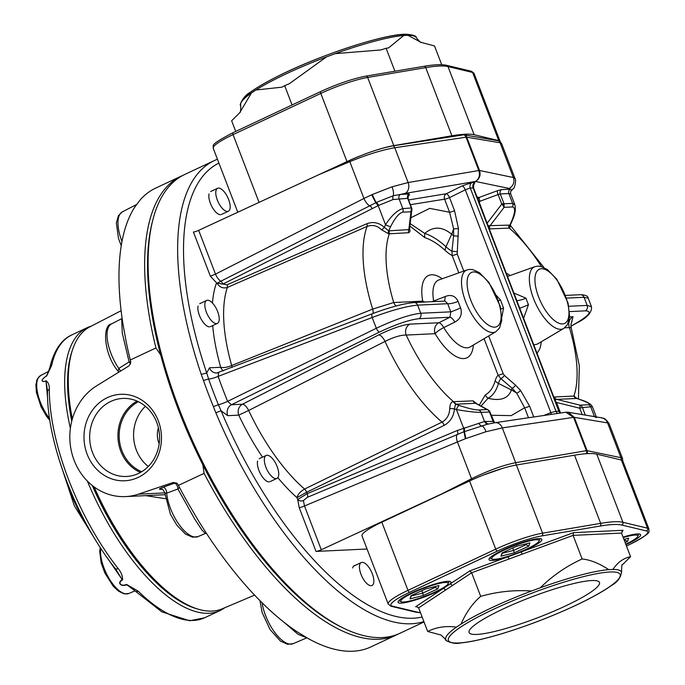 <?xml version="1.0" encoding="UTF-8"?>
<svg xmlns="http://www.w3.org/2000/svg" width="685" height="685" viewBox="0 0 685 685"><rect width="100%" height="100%" fill="white"/><g stroke="black" fill="none" stroke-linecap="round" stroke-linejoin="round"><path stroke-width="1.03" d="M469.576 480.998L495.743 549.156A2.115 0.882 64.9 0 0 497.43 551.065L409.673 592.26A2.115 0.882 64.9 0 1 407.977 590.35L495.743 549.156A40.612 6.285 -21 0 1 542.571 533.178L600.668 523.357A116.133 17.964 -21 0 1 622.922 522.295L647.53 528.186A40.612 6.285 -21 0 1 648.96 529.12L622.793 460.954A40.612 6.285 159 0 0 621.363 460.02L596.763 454.129A116.133 17.964 159 0 0 574.51 455.191L516.413 465.012A40.612 6.285 159 0 0 469.576 480.998L381.819 522.193A40.612 6.285 159 0 0 362.022 535.884L388.19 604.05A40.612 6.285 -21 0 1 407.977 590.35L381.819 522.193M417.268 606.696L415.607 606.773L416.437 606.602L418.629 607.878L427.688 631.476C436.533 627.1 446.098 625.653 456.398 627.152L460.988 624.112C466.194 612.364 472.761 603.117 480.707 596.378C497.216 591.635 514.152 589.845 531.526 591.001L540.311 587.764C552.589 575.674 566.529 566.084 582.147 558.977C590.256 559.791 599.127 563.335 608.751 569.629L612.947 569.432C617.476 562.471 623.35 558.215 630.56 556.674L622.442 564.748C621.997 563.421 621.689 565.956 621.535 572.343A94.085 14.556 -21 0 0 612.947 569.432M456.398 627.152A94.085 14.556 -21 0 0 445.909 639.764L441.071 635.055L427.688 631.476M469.816 570.888L471.648 572.78L452.203 585.658A2.115 1.712 -123.5 0 0 449.771 584.159L442.895 588.706A28.29 4.375 -21 0 1 414.887 600.163A28.29 4.375 -21 0 1 398.062 602.363A28.29 4.375 -21 0 1 417.208 590.436A28.29 4.375 -21 0 1 447.733 581.308A28.29 4.375 -21 0 1 450.893 582.087A28.29 4.375 -21 0 1 449.771 584.159L469.816 570.888L508.176 556.742A28.29 4.375 -21 0 1 489.004 559.679A28.29 4.375 -21 0 1 508.142 547.752A28.29 4.375 -21 0 1 538.675 538.624A28.29 4.375 -21 0 1 541.835 539.395A28.29 4.375 -21 0 1 521.319 551.896L508.176 556.742L508.869 559.063L471.648 572.78L480.707 596.378M573.533 532.647L573.088 535.379L522.013 554.216L521.319 551.896L573.533 532.647L623.033 530.293L621.509 533.076L630.56 556.674M415.607 606.773L442.895 588.706A2.115 1.712 -123.5 0 1 445.327 590.205L418.629 607.878M591.66 580.546A69.827 10.806 -21 0 1 599.461 582.456A69.827 10.806 -21 0 1 538.145 617.57A69.827 10.806 -21 0 1 469.079 632.503A69.827 10.806 -21 0 1 516.327 603.074A69.827 10.806 -21 0 1 591.66 580.546M621.509 533.076L573.088 535.379L582.147 558.977M623.05 537.108A28.29 4.375 -21 0 1 637.418 533.923A28.29 4.375 -21 0 1 640.578 534.702A28.29 4.375 -21 0 1 625.944 544.635M379.67 149.082A40.612 6.285 -21 0 1 393.806 145.614L451.903 135.793A116.133 17.964 -21 0 1 474.157 134.731L498.757 140.622A40.612 6.285 -21 0 1 500.187 141.555A40.612 6.285 -21 0 1 500.204 141.607M339.649 165.034L346.97 161.591A40.612 6.285 -21 0 1 360.867 155.632M292.075 104.976L284.669 85.668L282.023 87.166L255.959 89.992L251.361 93.032L239.776 112.674L231.641 120.765L235.734 131.426M394.92 71.231L386.1 48.267L380.86 49.945L335.282 53.636L326.497 56.881L289.31 83.741L284.669 85.668M441.722 64.715L434.521 45.963L421.129 42.376L407.917 35.303L403.722 35.509L388.635 47.881L386.1 48.267M434.855 592.114A25.336 3.922 159 0 0 448.058 583.826A25.336 3.922 159 0 0 423.073 588.561A25.336 3.922 159 0 0 401.333 601.764A25.336 3.922 159 0 0 434.855 592.114M411.128 595.616L425.608 588.963L438.957 585.572L437.826 588.835L423.347 595.488L409.998 598.878L411.128 595.616M409.998 598.878L411.3 595.984L422.756 593.073L423.347 595.488M411.488 595.445L411.3 595.984M421.84 590.693L422.756 593.073L435.189 587.37L437.826 588.835M434.889 586.6L435.189 587.37L435.506 586.446M625.765 544.164A25.336 3.922 159 0 0 637.744 536.441A25.336 3.922 159 0 0 623.23 537.579M623.924 539.386L628.642 538.187L627.511 541.45L625.14 542.537M624.266 540.26L625.191 539.061M624.583 539.215L624.874 539.986L627.511 541.45M525.797 549.43A25.336 3.922 159 0 0 539.001 541.141A25.336 3.922 159 0 0 514.015 545.876A25.336 3.922 159 0 0 492.275 559.08A25.336 3.922 159 0 0 525.797 549.43M502.071 552.923L516.55 546.27L529.89 542.888L528.76 546.15L514.289 552.804L500.94 556.186L502.071 552.923M500.94 556.186L502.242 553.3L513.699 550.389L526.123 544.678L528.76 546.15M502.43 552.761L502.242 553.3M512.782 548L514.289 552.804M525.832 543.916L526.123 544.678L526.448 543.762M370.14 569.286A12.672 5.309 64.9 0 0 361.26 562.556A12.672 5.309 64.9 0 0 361.843 576.282A12.672 5.309 64.9 0 0 372.032 585.487A12.672 5.309 64.9 0 0 370.14 569.286M278.47 471.134A12.672 5.309 64.9 0 0 273.144 459.412A12.672 5.309 64.9 0 0 266.148 455.456A12.672 5.309 64.9 0 0 266.73 469.182A12.672 5.309 64.9 0 0 276.92 478.395A12.672 5.309 64.9 0 0 278.47 471.134M218.344 322.592A12.672 5.309 64.9 0 0 216.203 308.387A12.672 5.309 64.9 0 0 206.647 300.432A12.672 5.309 64.9 0 0 207.221 314.158A12.672 5.309 64.9 0 0 217.41 323.371A12.672 5.309 64.9 0 0 218.344 322.592M224.971 210.672A12.672 5.309 64.9 0 0 228.362 211.237A12.672 5.309 64.9 0 0 227.788 197.511A12.672 5.309 64.9 0 0 217.599 188.298A12.672 5.309 64.9 0 0 216.871 198.753A12.672 5.309 64.9 0 0 224.971 210.672M204.079 473.361A253.381 106.192 64.9 0 0 396.598 634.849L370.953 646.88A253.381 106.192 64.9 0 1 308.524 638.745L297.213 631.861A253.381 106.192 64.9 0 1 198.359 520.557L188.075 503.115A253.381 106.192 64.9 0 1 178.434 485.4L204.079 473.361L202.854 464.841A251.275 105.31 64.9 0 0 342.457 627.614M152.233 222.377A251.275 105.31 64.9 0 0 160.624 354.839L155.932 347.954L130.296 359.985A621.646 556.169 87.3 0 0 130.587 361.038L130.561 363.529L128.934 365.918L96.833 385.689A59.124 52.899 -92.7 0 0 71.916 453.401A59.124 52.899 -92.7 0 0 125.543 496.591A59.124 52.899 -92.7 0 0 138.473 494.159L173.245 482.463L176.987 483.19L177.954 484.441A621.646 556.169 87.3 0 0 178.434 485.4M183.015 175.326A253.381 106.192 64.9 0 0 181.26 176.105L155.623 188.135A253.381 106.192 64.9 0 0 140.1 199.977L134.38 207.675A253.381 106.192 64.9 0 0 122.992 324.228L126.228 342.003A253.381 106.192 64.9 0 0 130.296 359.985M262.081 602.749A31.818 13.332 64.9 0 0 275.087 632.871A31.818 13.332 64.9 0 0 293.077 643.694L306.854 637.863L297.992 634.267L283.873 622.143M162.131 489.296L161.078 489.347A4.221 3.776 87.3 0 1 161.728 489.193M197.965 536.603L192.425 537.186L185.37 534L176.893 525.258L170.385 514.187L164.828 493.012L166.669 493.149A31.818 13.332 64.9 0 0 179.145 524.641A31.818 13.332 64.9 0 0 197.965 536.603L205.329 533.487L201.878 529.95L194.608 518.887L177.912 488.996L166.669 493.149A4.221 2.209 70.6 0 0 165.556 489.081A4.221 2.209 70.6 0 0 163.039 487.232L174.298 483.267A4.221 4.178 124.5 0 1 177.355 483.55M173.245 482.463A587.405 64.647 -15.5 0 0 174.298 483.267A4.221 2.175 70.6 0 1 177.912 488.996A4.221 2.757 156 0 0 179.324 487.095M120.423 371.176A4.221 2.072 56.9 0 0 118.788 368.419A31.818 13.332 64.9 0 1 111.424 323.988C102.133 324.947 103.735 354.573 118.197 371.313L118.788 368.419L129.14 361.945L122.29 333.184L121.682 318.679L122.118 318.405M140.451 472.453A39.062 34.952 87.3 0 1 117.974 437.766A39.062 34.952 87.3 0 1 137.051 401.102M138.37 401.701A38.009 34.002 -92.7 0 0 119.207 437.706A38.009 34.002 -92.7 0 0 141.701 471.725M159.168 443.803A21.115 18.889 87.3 0 1 158.406 427.842M110.79 401.419A39.062 34.952 -92.7 0 0 90.583 445.944A39.062 34.952 -92.7 0 0 126.477 476.469A39.062 34.952 -92.7 0 0 159.528 435.788A39.062 34.952 -92.7 0 0 122.761 398.43A39.062 34.952 -92.7 0 0 110.79 401.419M396.598 634.849A253.381 106.192 64.9 0 0 398.31 633.993M181.26 176.105A253.381 106.192 64.9 0 0 155.932 347.954M148.285 466.468A38.009 34.002 87.3 0 1 145.425 406.316M133.335 209.396L136.032 205.003M130.407 363.975A4.221 2.038 -122.9 0 0 129.14 361.945A4.221 1.644 161.4 0 1 130.732 361.868M165.402 498.697L145.759 495.632M94.145 486.932A155.752 65.272 64.9 0 0 186.859 604.521A155.752 65.272 64.9 0 0 222.188 608.837L254.614 595.119M121.117 310.716L89.846 326.882A155.752 65.272 64.9 0 0 70.598 356.825A155.752 65.272 64.9 0 0 72.319 419.006M107.408 397.617A43.283 38.728 87.3 0 1 161.206 443.041A43.283 38.728 87.3 0 1 99.582 471.965A43.283 38.728 87.3 0 1 107.408 397.617M186.859 604.521L184.779 603.451A153.645 64.39 -115.1 0 1 92.569 485.742M71.848 420.744A153.645 64.39 -115.1 0 1 70.093 359.111L70.598 356.825M510.625 193.915L508.861 193.555A3.382 3.023 87.3 0 1 510.351 189.18L509.083 188.435A8.443 8.083 -78.3 0 0 513.382 177.526L515.034 178.554L501.617 143.602L500.033 142.737L466.75 137.18L479.543 170.496L513.382 177.526L500.033 142.737A4.221 4.05 99.5 0 0 498.492 140.802L463.839 134.799L393.37 145.802C380.963 148.071 366.338 152.96 349.487 160.487L198.676 230.348L215.484 274.128L363.94 198.462L372.195 194.566L392.008 186.834L408.114 182.535L394.765 147.746C382.016 149.955 367.04 154.596 349.821 161.669L319.296 174.452M479.26 405.118L485.288 394.902A8.443 7.663 -118.3 0 0 488.045 398.268C500.47 401.316 508.27 398.55 511.447 389.988L512.123 388.258L500.863 378.625L498.098 375.192L484.081 338.681M501.728 189.591L497.464 190.713A3.382 0.873 -110.2 0 0 498.132 194.566L500.247 193.966L504.04 203.787L512.637 203.385L508.861 193.555L500.247 193.966A3.382 3.023 87.3 0 1 501.728 189.591L510.351 189.18L511.678 190.122L510.839 191.141M462.247 484.432L321.282 549.755A4.221 0.651 -21 0 1 316.025 551.425L299.217 507.653L297.684 499.485L307.197 493.662L457.323 430.48L484.535 421.481L493.131 421.472M494.228 422.825A4.221 3.776 -92.7 0 1 492.969 421.061L489.484 411.985A4.221 0.651 -21 0 1 489.955 412.096A4.221 4.221 0 0 0 488.037 409.904A4.221 3.536 118.6 0 0 487.095 409.579L475.51 403.259A4.221 3.776 87.3 0 1 473.121 400.862L476.923 403.842M485.417 421.421A4.221 3.776 -92.7 0 0 488.465 423.981M458.813 272.844L452.16 255.522L451.946 251.19L453.607 235.837L451.655 234.236A42.23 27.331 -49.4 0 0 453.616 228.876L449.6 212.239A4.221 0.651 159 0 0 454.54 210.663L458.453 228.593L457.203 253.947L463.779 271.072M458.402 236.214L453.607 235.837L453.616 228.876L458.453 228.593M464.062 427.962L464.019 431.755L465.355 438.734L457.409 441.962L471.537 478.746C488.311 470.544 503.021 465.192 515.659 462.692L586.369 450.687L573.576 417.37L502.302 427.902L486.016 431.721L465.355 438.734M475.852 403.268L455.525 404.21L454.463 408.885L456.475 409.57A4.221 1.678 -71.1 0 1 459.327 405.503C468.086 408.371 474.534 409.87 478.661 409.981L487.095 409.579A4.221 3.776 -92.7 0 1 489.484 411.985L481.041 412.387C474.739 412.319 466.553 411.377 456.475 409.57L463.591 428.108A4.221 1.695 -108.3 0 1 463.454 431.952L307.402 497.301L303.404 500.555L304.483 505.975L321.282 549.755M411.017 217.684L429.709 208.377L449.6 212.239L444.591 199.181L410.426 204.669M431.653 301.708A8.443 4.161 170 0 0 433.665 301.049L445.293 296.485C451.09 294.259 455.362 295.886 458.111 301.349A34.772 14.573 64.9 0 0 460.62 307.89C462.401 314.321 460.491 319.047 454.883 322.053A8.443 2.877 63.6 0 0 449.934 317.249L450.85 311.829A43.189 18.101 -115.1 0 1 447.733 303.703L445.044 301.075L413.971 302.547A4.221 3.776 87.3 0 1 417.636 305.142C406.676 306.135 391.529 310.262 372.212 317.506L218.13 376.382A8.443 1.781 -19.4 0 1 208.608 379.002A249.751 104.668 64.9 0 0 218.387 404.741L221.075 410.777A249.16 104.42 64.9 0 0 422.148 617.031M460.62 307.89A8.443 0.539 -23.5 0 1 450.85 311.829L420.761 313.259C409.878 314.475 395.074 319.484 376.33 328.261A224.26 93.982 -115.1 0 1 372.212 317.506A4.221 1.404 69 0 1 372.255 313.747C389.705 307.274 403.611 303.541 413.971 302.547A4.221 3.776 87.3 0 0 412.858 302.796M303.404 500.555A4.221 3.091 -175.5 0 1 297.684 499.485L296.982 497.653L306.657 492.258L444.214 425.351C450.293 421.909 453.71 416.42 454.463 408.885L449.728 408.457C450.062 404.039 451.201 401.787 453.136 401.71L473.121 400.862M459.327 405.503L455.525 404.21L453.136 401.71M212.444 303.01A139.372 58.413 -115.1 0 1 216.554 282.854L210.372 276.201L193.418 232.027A4.221 0.651 159 0 0 198.676 230.348M501.617 143.602L499.733 141.247L498.492 140.802M477.702 198.727L479.294 197.4A3.382 0.873 -110.2 0 0 479.954 201.253L479.277 202.358L487.326 223.807M218.686 372.589L218.13 376.382A242.524 101.637 64.9 0 0 227.634 401.376L231.444 404.741A8.443 7.561 -92.7 0 0 227.728 415.667L221.075 410.777L215.835 412.781L213.395 406.59A253.381 106.192 -115.1 0 1 203.471 380.475L201.236 374.37A253.381 106.192 -115.1 0 1 214.234 160.624A253.381 106.192 -115.1 0 1 217.453 159.262M379.421 332.088L231.444 404.741L242.481 404.21L378.728 334.897C391.734 328.577 402.121 324.99 409.895 324.133L438.854 322.755L449.934 317.249L418.903 318.722C409.245 319.767 396.084 324.219 379.421 332.088A4.221 1.344 -116.1 0 1 376.33 328.261L227.634 401.376A8.443 0.942 -22.2 0 1 218.387 404.741L213.395 406.59M409.613 228.319L410.041 231.162L408.979 232.703L388.686 233.833L381.554 229.8C377.358 225.648 372.554 224.517 367.126 226.41L227.351 287.452A130.929 54.877 64.9 0 0 231.693 365.516L372.674 309.106A8.443 3.391 -111.6 0 1 373.162 313.396M218.421 372.717A8.443 7.561 87.3 0 1 216.785 373A8.443 7.561 87.3 0 1 209.447 367.819L220.707 367.288A8.443 2.783 164.1 0 0 231.693 365.516A8.443 3.416 -111.6 0 1 232.035 367.477M214.234 160.624L184.736 174.469A253.381 106.192 64.9 0 0 152.515 221.195A253.381 106.192 64.9 0 0 196.27 448.966A253.381 106.192 64.9 0 0 343.536 628.154A253.381 106.192 64.9 0 0 400.066 633.223L424.041 621.963M423.887 621.578A253.381 106.192 -115.1 0 1 215.835 412.781M543.796 415.495L550.843 412.627L555.98 411.3L559.285 411.257L473.583 187.99L470.261 187.981L465.312 189.805L449.531 197.614L454.54 210.663M568.833 306.281L587.148 305.416L591.48 306.709M570.922 326.18L576.025 323.269A4.221 2.115 60.3 0 0 576.445 323.132C587.096 317.943 592.105 312.446 591.463 306.657L588.218 298.189L584.031 297.29L566.598 298.121M509.083 188.435L475.476 181.448C479.551 178.931 480.913 175.283 479.543 170.496A4.221 0.651 -21 0 0 478.824 170.531L466.031 137.214A4.221 3.365 -98.4 0 0 463.839 134.799M405.255 193.375L475.476 181.448C479.123 178.965 480.245 175.326 478.824 170.531L408.114 182.535A8.443 6.747 -99.6 0 1 405.255 193.375L400.528 194.403L409.15 193.992A3.382 3.023 -92.7 0 0 407.661 198.367L393.139 199.506L378.18 205.603L375.765 202.769L371.715 194.788M553.857 397.112L554.405 396.992A4.221 3.776 -92.7 0 0 556.785 399.398L580.032 405.16A4.221 0.548 103.9 0 1 579.733 408.217A4.221 0.651 -21 0 1 582.421 407.566L585.315 415.101M487.146 424.289L464.019 431.755M464.396 427.868L464.421 431.618L465.851 438.537M513.904 293.034L525.969 298.18A34.772 14.573 64.9 0 0 528.46 304.662L523.614 318.337M528.46 304.662A8.443 0.539 -23.5 0 1 519.752 308.267M412.002 210.158L411.163 211.768L402.72 212.17C399.021 213.146 394.997 217.958 390.655 226.615A4.221 0.831 -155 0 1 385.518 224.714L378.18 205.603L222.916 284.087L227.026 284.823L366.826 223.73A3.382 1.319 66.4 0 1 367.126 226.41A125.149 52.445 -115.1 0 0 372.674 309.106L393.721 302.522L422.705 301.143A8.443 4.161 170 0 0 425.102 302.017M216.785 373L372.255 313.747A4.221 1.404 69 0 1 372.452 313.713M408.705 232.737A3.382 3.023 87.3 0 1 408.782 229.886L411.42 208.197A3.382 1.49 -12 0 1 411.942 208.797L408.046 198.479L408.508 195.473A3.382 3.014 47.4 0 1 409.502 194.891L408.046 196.235M381.554 229.8A3.382 1.079 131.6 0 0 384.311 227.317L385.518 224.714C391.426 215.655 397.189 210.286 402.814 208.608L411.342 207.957A3.382 0.522 -21 0 1 411.719 208.052M410.229 223.67L424.777 233.439A8.443 7.167 -72.8 0 0 424.948 237.721L409.904 226.076M485.288 394.902A86.841 36.391 64.9 0 0 495.195 380.749A8.443 6.91 -164.2 0 0 498.44 383.429A91.062 38.163 -115.1 0 1 488.045 398.268L481.007 406.077M277.819 477.642A139.372 58.413 -115.1 0 0 296.982 497.653C297.838 494.33 300.373 491.462 304.568 489.056L442.073 422.097C447.005 419.211 449.557 414.665 449.728 408.457M409.895 324.133A8.443 7.561 -92.7 0 0 406.188 335.059C400.751 334.982 393.704 337.106 385.038 341.43L248.664 410.478A130.929 54.877 64.9 0 0 304.568 489.056A4.221 1.627 64.1 0 1 306.657 492.258L307.197 493.662A4.221 1.653 -112.9 0 1 307.402 497.301M388.686 233.833A3.382 2.997 83.8 0 1 388.678 230.871A54.663 21.201 -60.2 0 1 389.465 230.802A3.382 3.023 87.3 0 0 389.397 233.653A108.264 45.373 64.9 0 0 393.721 302.522A8.443 7.561 -92.7 0 0 396.144 305.981M445.293 296.485L444.608 301.092M438.828 279.977L438.845 279.968A36.99 15.498 64.9 0 0 433.665 301.049L433.742 301.606M376.125 202.563L372.195 194.566M378.788 205.235L376.493 202.366L393.241 195.756A8.443 3.211 -108.8 0 0 392.008 186.834M389.465 230.802L409.45 229.561L411.942 208.797M456.904 251.669L451.946 251.19A40.269 16.877 64.9 0 1 445.978 246.78L451.655 234.236C442.193 226.41 433.228 226.144 424.777 233.439A91.062 38.163 -115.1 0 1 445.978 246.78A8.443 5.386 -47.6 0 0 445.173 250.436A86.841 36.391 64.9 0 0 424.948 237.721M566.581 412.164L568.267 412.25L574.295 417.336L607.578 422.902A8.443 8.1 99.5 0 0 601.43 417.799L601.43 417.799C602.946 418.903 603.887 416.086 609.162 423.775L607.578 422.902L620.927 457.683L622.596 458.762M503.929 203.556A3.382 0.522 159 0 0 501.78 204.079L498.132 194.566L479.954 201.253M483.49 475.03L502.773 468.334M473.386 345.026A45.407 19.026 -115.1 0 1 435.138 333.681A8.443 7.561 87.3 0 1 438.854 322.755A8.443 2.877 -116.4 0 1 443.794 327.558A8.443 1.704 -30.6 0 0 435.138 333.681L406.188 335.059A108.264 45.373 64.9 0 0 453.65 401.787L456.039 404.193M378.728 334.897A8.443 3.262 -117 0 1 385.038 341.43A125.149 52.445 -115.1 0 0 442.073 422.097A4.221 1.627 64 0 1 444.214 425.351M525.969 298.18A8.443 2.064 -18.5 0 1 516.807 300.595M367.057 549.002L316.025 551.425M488.688 335.958L503.141 373.616A4.221 0.651 -21 0 1 498.098 375.192A44.491 18.649 -115.1 0 0 495.195 380.749M478.875 423.15A4.221 2.355 -108.7 0 0 481.735 425.864A8.443 3.151 74.1 0 1 486.016 431.721M487.086 223.173A3.382 0.522 159 0 0 487.24 223.113L501.78 204.079L502.584 204.892A3.382 0.505 150.8 0 0 504.04 203.787L504.1 207.349L502.584 204.892M488.054 225.708L509.135 225.117A54.672 21.209 -60.2 0 1 509.914 225.1L510.462 224.723L510.308 225.802L509.897 225.134M510.282 225.579L509.846 228.079L489.758 228.884A3.382 3.023 87.3 0 1 489.835 226.033L504.1 207.349L512.543 206.947A4.221 3.776 87.3 0 0 512.637 203.385L514.889 204.798M593.535 416.48A4.221 3.776 87.3 0 1 593.458 416.274L596.464 417.55M592.388 406.693L582.421 407.566A4.221 3.776 87.3 0 0 580.032 405.16L588.475 404.758C591.018 404.33 588.346 402.652 580.443 399.749A4.221 1.875 -70.6 0 1 580.76 399.792L576.753 398.447A55.451 8.366 -164.9 0 1 576.248 398.473L556.785 399.398C554.987 399.338 554.884 400.357 556.494 402.446L560.527 412.961M352.681 567.968A12.672 5.309 -115.1 0 1 355.164 565.416M343.536 628.154L341.378 627.092A251.275 105.31 -115.1 0 1 195.336 449.403A251.275 105.31 -115.1 0 1 151.95 223.533L152.515 221.195M222.873 284.112L217.333 283.145L220.81 281.235L375.765 202.769M366.826 223.73C373.179 221.426 379.01 222.616 384.311 227.317L388.678 230.871L390.655 226.615M201.236 374.37L206.716 373L208.608 379.002L203.471 380.475M572.052 321.642L572.052 321.642C571.787 321.162 570.365 324.973 571.221 327.687L569.406 327.584A8.443 7.561 87.3 0 1 572.994 316.71L571.461 322.644M503.141 373.616L504.417 375.457L515.591 385.21L520.617 390.544L529.599 406.179A4.221 0.651 -21 0 1 524.659 407.755L511.207 415.624L491.162 415.256M393.139 199.506A3.382 1.858 78 0 1 393.241 195.756L400.528 194.403A3.382 3.023 87.3 0 0 399.047 198.778L402.814 208.608A4.221 3.776 -92.7 0 1 402.72 212.17M504.417 375.457A4.221 1.267 -49.5 0 1 500.863 378.625A40.269 16.877 64.9 0 0 498.44 383.429L511.447 389.988A42.23 34.678 18.5 0 1 516.67 393.147L512.123 388.258A4.221 1.242 -48.1 0 0 515.591 385.21M269.077 481.872A12.672 5.309 -115.1 0 1 267.15 481.401A12.672 5.309 -115.1 0 1 259.786 472.444A12.672 5.309 -115.1 0 1 257.603 461.056M218.926 163.09A249.16 104.42 64.9 0 0 206.716 373L209.447 367.819M601.43 417.799L568.267 412.259L565.87 412.233L573.576 417.37A4.221 0.651 159 0 1 574.295 417.336L587.088 450.653L620.927 457.683A4.221 4.041 101.7 0 1 621.149 459.969M210.372 276.201L215.484 274.128A8.443 3.297 -117 0 0 220.81 281.235A3.382 1.293 63.3 0 1 222.916 284.087M378.488 205.423L376.125 202.572M408.611 199.943L446.346 193.727A4.221 1.413 -116.3 0 1 449.531 197.614A4.221 0.651 159 0 1 444.591 199.181A4.221 3.682 84.9 0 1 446.346 193.727L462.118 185.918A4.221 1.413 -116.3 0 1 465.312 189.805L550.843 412.627A4.221 1.456 -112.1 0 1 551.288 414.391M512.962 188.889L510.608 191.612A3.382 3.339 -160.1 0 1 510.608 191.603A3.382 3.339 -160.1 0 1 511.678 190.122A8.443 7.929 39.2 0 0 512.962 188.889L512.962 188.889C514.726 189.077 516.447 179.145 515.034 178.554M528.495 417.756L524.659 407.755L516.67 393.147A4.221 1.07 -38.6 0 0 520.617 390.544M220.527 214.705A12.672 5.309 -115.1 0 1 218.601 214.234A12.672 5.309 -115.1 0 1 211.237 205.277A12.672 5.309 -115.1 0 1 209.045 193.889M209.567 326.848A12.672 5.309 -115.1 0 1 207.641 326.377A12.672 5.309 -115.1 0 1 200.277 317.42A12.672 5.309 -115.1 0 1 198.093 306.032M445.173 250.436A44.491 18.649 -115.1 0 0 452.16 255.522A4.221 0.651 159 0 0 457.203 253.947M299.217 507.653A4.221 0.651 159 0 0 304.483 505.975L457.409 441.962A8.443 3.382 67.3 0 1 457.374 434.299A4.221 1.661 -112.8 0 0 457.323 430.48M216.554 282.854L217.333 283.145M227.026 284.823A3.382 1.319 -113.6 0 1 227.351 287.452C222.985 288.745 219.491 287.263 216.871 283.016M458.111 301.349A8.443 2.081 -18.4 0 1 447.733 303.703L417.636 305.142A186.457 78.141 64.9 0 0 420.761 313.259A4.221 3.776 -92.7 0 1 418.903 318.722M509.846 228.079A3.382 3.048 91 0 1 509.914 225.1L511.772 220.861C515.248 212.239 515.505 207.606 512.543 206.947M555.972 402.617A4.221 0.651 159 0 0 556.494 402.446L579.733 408.217L582.181 414.579M554.405 396.992L573.867 396.067A4.221 3.776 -92.7 0 0 576.248 398.473M564.705 327.807L569.406 327.584A108.264 45.373 64.9 0 1 573.867 396.067L576.993 398.464M574.295 395.947A4.221 3.81 -93.7 0 0 576.753 398.447L580.443 399.749M510.462 224.723L512.26 220.621A4.221 1.036 -156.3 0 1 511.772 220.861M262.526 457.16A139.372 58.413 -115.1 0 1 238.765 415.144A8.443 7.561 -92.7 0 1 242.481 404.21A8.443 3.271 -117 0 1 248.664 410.478L238.765 415.144L227.728 415.667M541.441 266.593A108.264 45.373 64.9 0 0 509.058 227.968A3.382 3.023 87.3 0 1 509.135 225.117M72.404 350.121A154.142 64.604 64.9 0 0 71.745 421.138M92.287 485.519A154.142 64.604 64.9 0 0 197.614 608.999M47.659 398.901L46.041 381.211C40.535 381.982 40.706 380.175 46.563 375.782L48.498 371.484M47.419 390.219L46.041 381.211A4.221 2.577 77.2 0 1 46.169 380.8C48.395 382.461 49.44 385.278 49.303 389.251A4.221 2.86 180 0 0 47.488 391.597L47.402 390.09M134.902 590.744L126.802 584.81A4.221 1.045 -101.5 0 1 126.639 584.459L138.259 591.215A156.257 65.486 64.9 0 0 204.704 617.75L220.039 610.558A156.257 65.486 -115.1 0 1 87.363 481.075M133.164 589.314L126.802 584.81C120.808 587.096 116.929 582.738 122.195 579.621L115.491 568.798M51.623 365.525A4.221 3.365 -167.7 0 0 49.842 367.614C54.603 347.175 64.09 338.193 71.916 334.862A156.257 65.486 64.9 0 0 51.623 365.525L46.631 376.031A4.221 0.788 -124.4 0 1 46.563 375.782L48.198 372.143M115.226 568.413A4.221 1.841 -38 0 0 115.354 568.661A4.221 1.841 -38 0 0 118.137 568.559C121.228 572.275 122.709 576.059 122.598 579.912A4.221 2.303 48.5 0 1 122.195 579.621L107.887 558.669M204.704 617.75L189.736 620.781L161.857 611.868L135.313 591.129A4.221 2.552 -45.6 0 0 138.259 591.215M49.842 367.614L48.181 372.178M46.631 376.031C41.032 378.899 40.62 383.086 46.169 380.8M122.598 579.912C117.289 582.824 120.843 586.822 126.639 584.459M224.706 607.775A156.257 65.486 -115.1 0 1 220.039 610.558M70.375 428.382A156.257 65.486 -115.1 0 1 87.243 327.661A156.257 65.486 -115.1 0 1 91.276 326.146M47.488 391.597C46.811 442.733 76.463 519.804 115.354 568.661L116.073 569.646M516.413 465.012L542.571 533.178A2.115 1.653 80.4 0 1 541.826 535.91A38.497 5.959 159 0 0 497.43 551.065M460.817 642.83A91.987 14.231 159 0 0 577.198 604.641A91.987 14.231 159 0 0 609.873 571.992A91.987 14.231 159 0 0 491.351 610.318A91.987 14.231 159 0 0 460.817 642.83M540.311 587.764A94.085 14.556 -21 0 1 608.751 569.629M460.988 624.112A94.085 14.556 -21 0 1 531.526 591.001M626.458 545.988L628.967 544.806A38.497 5.959 159 0 0 646.383 530.943L621.774 525.044A2.115 2.038 -76.5 0 0 622.922 522.295L596.763 454.129M646.383 530.943A2.115 2.038 -76.5 0 0 647.53 528.186L621.363 460.02M621.774 525.044A114.027 17.639 159 0 0 599.923 526.089A2.115 1.653 -99.6 0 0 600.668 523.357L574.51 455.191M452.203 585.658L445.327 590.205M420.487 612.715L415.624 612.125A2.115 2.038 -76.5 0 0 416.865 612.013A114.027 17.639 159 0 0 420.41 612.51M522.013 554.216L508.869 559.063M599.923 526.089L541.826 535.91M409.673 592.26A38.497 5.959 159 0 0 392.257 606.122L416.865 612.013M623.033 530.293L621.98 530.986M415.624 612.125L391.015 606.225A2.115 2.038 -76.5 0 0 392.257 606.122M251.361 93.032A94.085 14.556 159 0 0 240.666 105.096C238.937 106.791 242.396 96.345 250.325 92.244C256.995 87.397 266.337 81.977 278.35 75.992C319.672 55.134 384.859 33.719 406.231 34.25C413.252 34.841 416.608 35.988 416.3 37.675A94.085 14.556 159 0 0 407.917 35.303M326.497 56.881A94.085 14.556 159 0 0 255.959 89.992M403.722 35.509A94.085 14.556 159 0 0 335.282 53.636M242.045 101.157A91.987 14.231 -21 0 1 311.238 61.256A91.987 14.231 -21 0 1 405.494 34.413M498.757 140.622L472.599 72.456A40.612 6.285 159 0 1 474.02 73.389L471.186 71.206A2.115 2.038 103.5 0 1 472.599 72.456L447.99 66.565A116.133 17.964 159 0 0 425.736 67.627L367.639 77.448A40.612 6.285 159 0 0 320.803 93.425L233.046 134.628L259.05 202.375M346.97 161.591L320.803 93.425A2.115 0.882 -115.1 0 1 320.845 91.473L233.088 132.667A2.115 0.882 -115.1 0 0 233.046 134.628A40.612 6.285 159 0 0 213.249 148.32L237.781 212.23M471.186 71.206L446.577 65.315A2.115 2.038 -76.5 0 1 447.99 66.565L474.157 134.731M446.577 65.315C441.731 64.227 434.162 64.561 423.887 66.325A2.115 1.653 -99.6 0 1 425.736 67.627L451.903 135.793M393.806 145.614L367.639 77.448A2.115 1.653 -99.6 0 0 365.79 76.155C352.647 78.715 337.662 83.818 320.845 91.473A2.115 0.882 -115.1 0 1 321 91.439M213.249 148.32C214.602 145.357 206.665 146.419 233.088 132.667A2.115 0.882 -115.1 0 1 233.234 132.633M161.078 489.347C158.381 489.484 159.04 488.782 163.039 487.232M138.473 494.159L164.82 492.9M121.228 245.692L118.496 238.389L116.347 222.985L118.402 215.715L122.375 211.845A31.818 13.332 64.9 0 0 121.973 241.454M411.342 207.957L407.858 198.856M478.661 409.981A4.221 3.776 -92.7 0 1 481.041 412.387L484.535 421.481A4.221 3.793 -95.6 0 0 488.071 424.066M464.293 134.782A4.221 4.05 99.5 0 1 466.75 137.18A4.221 0.651 -21 0 0 466.031 137.214L394.765 147.746A4.221 3.365 -98.4 0 0 393.37 145.802M462.118 185.918L472.119 182.518L474.953 182.381A4.221 3.776 -92.7 0 0 473.095 187.844L558.823 411.163A4.221 3.776 -92.7 0 0 560.253 413.064M472.119 182.518A4.221 3.776 -92.7 0 0 470.261 187.981L555.98 411.3A4.221 3.776 -92.7 0 0 557.77 413.432M477.325 197.76A4.221 4.144 127.1 0 1 478.019 197.374L479.294 197.4L497.464 190.713M476.888 196.621L478.019 197.374M487.103 424.298L494.972 422.714A8.443 6.73 81.6 0 1 502.302 427.902L515.659 462.692A4.221 3.374 80.4 0 1 515.985 465.089M473.498 271.962A29.917 12.535 64.9 0 0 477.83 313.901A29.917 12.535 64.9 0 0 500.949 312.805A29.917 12.535 64.9 0 0 473.498 271.962M576.025 323.269C589.425 315.263 592.534 311.127 585.35 310.844A4.221 3.776 -92.7 0 0 587.148 305.416A186.457 78.141 64.9 0 0 584.031 297.29A4.221 3.776 87.3 0 0 580.358 294.704L565.596 295.406M541.236 341.798A45.407 19.026 -115.1 0 1 536.946 353.058M533.675 344.546A36.99 15.498 64.9 0 0 538.093 343.656L538.076 343.664M506.301 273.238A45.407 19.026 -115.1 0 1 510.119 275.516M423.15 302.111A8.443 7.561 87.3 0 1 422.705 301.143A45.407 19.026 -115.1 0 1 442.279 278.744M563.772 328.432A34.122 14.299 -115.1 0 1 535.816 303.892A34.122 14.299 -115.1 0 1 534.797 266.713L537.674 266.148L540.842 266.448L547.272 269.462L556.759 279.163L568.088 303.044L569.637 316.958L567.403 324.741L563.772 328.432L538.093 343.656M541.338 268.743A29.917 12.535 64.9 0 0 545.671 310.673A29.917 12.535 64.9 0 0 568.79 309.577A29.917 12.535 64.9 0 0 541.338 268.743M495.931 331.66A34.122 14.299 -115.1 0 1 467.975 307.12A34.122 14.299 -115.1 0 1 466.956 269.933L469.824 269.376L473.001 269.676L479.431 272.69L488.919 282.391L500.247 306.272L501.797 320.186L499.562 327.969L495.931 331.66L470.235 346.893M212.692 325.589A139.372 58.413 -115.1 0 0 220.707 367.288A8.443 7.561 -92.7 0 0 223.25 370.842M585.35 310.844L569.595 311.598M508.861 193.555L508.861 193.555A3.382 3.023 87.3 0 1 510.351 189.18L510.351 189.18M586.6 453.684A4.221 3.374 -99.6 0 0 586.369 450.687A4.221 0.651 159 0 1 587.088 450.653A4.221 4.041 101.7 0 1 587.122 453.65M441.902 493.851L471.537 478.746A4.221 1.644 63 0 0 472.068 479.842M454.883 322.053L443.794 327.558A36.99 15.498 64.9 0 0 470.252 346.884M477.488 198.162A4.221 3.776 87.3 0 1 478.447 197.443M489.758 228.884L489.261 228.841M594.52 416.643A4.221 3.759 90.1 0 1 594.349 416.257L590.855 407.164A4.221 3.776 87.3 0 0 588.475 404.758M372.229 208.839A3.382 1.293 63.2 0 0 369.883 205.868A8.443 3.297 -117 0 1 363.94 198.462L349.821 161.669A4.221 1.695 -112.7 0 1 349.487 160.487M569.637 316.872L572.994 316.71M500.889 309.003A4.221 0.651 159 0 0 503.535 307.985L501.874 317.129M399.047 198.778L399.047 198.778A3.382 3.023 87.3 0 1 400.528 194.403M409.502 194.891L409.15 193.992M474.953 182.381L473.849 184.625M529.599 406.179L533.743 416.985M592.576 416.317L593.458 416.274M496.445 295.492L500.444 299.927L503.535 307.985M498.526 300.698A4.221 0.651 159 0 0 500.444 299.927M49.885 420.462L46.64 416.403L41.066 406.804L36.416 392.479L35.894 385.098L36.785 380.321L37.427 378.831L40.663 375.491A28.573 11.979 64.9 0 0 49.585 418.518M65.392 478.044A96.397 40.398 64.9 0 0 90.386 531.295M49.303 389.251A156.257 65.486 64.9 0 0 118.137 568.559M100.781 548.265A28.573 11.979 64.9 0 0 109.6 579.356A28.573 11.979 64.9 0 0 128.78 593.501L135.022 590.855M445.909 639.764C443.272 639.721 453.838 644.97 460.243 642.984C470.569 642.068 484.655 638.908 502.499 633.522C527.467 625.842 551.785 616.509 575.451 605.506C591.438 597.979 603.588 591.206 611.91 585.178C617.425 582.096 620.636 577.823 621.535 572.343M648.96 529.12C647.599 532.074 655.545 531.021 629.121 544.772L626.467 546.013M391.015 606.225L388.19 604.05M380.86 49.936L381.391 49.791M240.666 105.096C240.897 109.985 240.598 112.52 239.767 112.691L239.776 112.674M288.839 83.955L289.31 83.733M423.887 66.325L365.79 76.155M421.129 42.376C420.924 42.949 419.314 41.374 416.3 37.675M474.02 73.389L500.187 141.555M448.058 583.826L449.214 581.325M401.333 601.764L398.807 600.676M637.744 536.441L638.899 533.94M539.001 541.141L540.148 538.641M492.275 559.08L489.741 557.992M353.563 566.17L361.26 562.556M269.976 481.658L276.92 478.395M259.213 458.719L266.148 455.456M210.466 326.634L217.41 323.371M199.703 303.695L206.647 300.432M221.426 214.491L228.362 211.237M210.655 191.552L217.599 188.298M293.077 643.694L287.537 644.285L280.482 641.1L270.138 629.661L262.132 612.553L259.957 600.625M205.329 533.487L206.373 533.213M164.828 493.012C163.295 489.758 162.217 488.474 161.6 489.176L161.994 489.167M111.424 323.988L121.682 318.679M125.543 496.591L164.914 494.724M122.375 211.845L136.246 204.678M118.197 371.313L118.719 372.229M512.26 220.621C513.185 218.095 516.499 212.196 514.88 204.772L510.642 193.735L510.608 191.603M494.579 422.773L489.955 412.096M622.802 461.784L622.579 458.719L609.162 423.775M466.956 269.933L438.845 279.968M580.76 399.792C587.088 401.71 590.958 404.013 592.388 406.702L596.327 416.942M534.797 266.713L507.534 276.44M543.984 267.544L510.299 225.305M472.924 185.07L474.157 184.231C473.815 183.529 473.626 184.787 473.575 187.99M580.358 294.704C585.418 294.884 588.038 296.04 588.218 298.189M475.887 403.277L488.037 409.904M559.285 411.257L560.595 413.012M570.93 326.274L576.445 323.132M565.87 412.233L494.972 422.714M571.221 327.687L579.347 365.876L578.423 398.97M40.663 375.491L48.524 371.424M133.104 589.271L135.313 591.129M100.267 547.735L74.391 505.89L58.816 458.667M71.916 334.862L87.243 327.661M100.31 547.546L99.719 551.425L101.097 562.685L104.908 573.105L113.179 586.137L118.454 591.121L124.096 593.852L128.78 593.501"/></g></svg>
